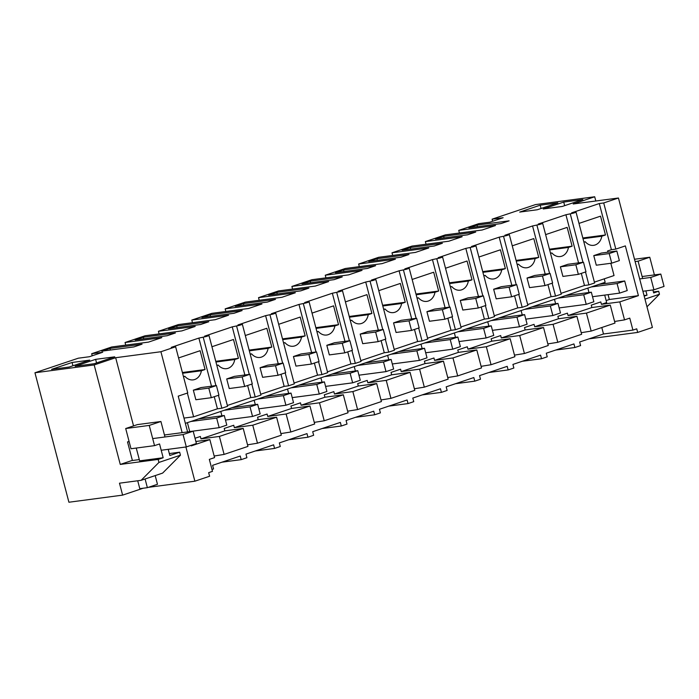 <?xml version="1.0" encoding="UTF-8"?>
<svg xmlns="http://www.w3.org/2000/svg" width="699" height="699" viewBox="0 0 699 699"><rect width="100%" height="100%" fill="white"/><g stroke="black" fill="none" stroke-linecap="round" stroke-linejoin="round"><path stroke-width="1.05" d="M595.81 200.997L594.7 196.768L573.197 203.986L618.44 198.009L652.403 327.464L637.68 332.418L589.039 338.849M637.68 332.418L636.737 328.818L632.918 330.103L629.773 318.115L624.53 319.88L619.812 301.898L638.405 295.651L625.352 245.899L615.819 249.106L603.709 202.955L599.296 203.54L571.651 212.828L576.063 212.243L573.206 213.204L565.928 214.75L538.282 224.038L542.695 223.453L539.838 224.414L532.559 225.96L504.914 235.248L509.326 234.663L506.469 235.624L499.191 237.171L471.545 246.459L475.958 245.882L473.101 246.843L465.822 248.381L438.177 257.678L442.589 257.092L439.732 258.053L432.454 259.6L404.808 268.888L409.221 268.302L406.364 269.264L399.085 270.81L371.44 280.098L375.852 279.513L372.995 280.474L365.717 282.02L338.071 291.308L342.484 290.723L339.627 291.684L332.348 293.231L304.703 302.518L309.115 301.933L306.258 302.894L298.98 304.441L271.334 313.729L275.747 313.143L272.89 314.104L265.611 315.651L237.966 324.939L242.378 324.362L239.521 325.323L232.243 326.861L204.597 336.158L209.01 335.572L206.153 336.534L198.874 338.08L171.229 347.368L175.641 346.783L160.91 351.728L182.142 432.646M492.646 221.242L492.105 219.171L503.14 217.712L489.781 222.203L478.745 223.663L458.736 230.382L495.521 225.515L482.161 230.006L445.377 234.873L425.368 241.592L462.153 236.734L448.793 241.216L412.008 246.083L391.999 252.811L428.784 247.944L415.424 252.426L378.64 257.293L358.631 264.021L395.416 259.154L382.056 263.637L345.271 268.503L325.262 275.231L362.047 270.364L348.687 274.856L311.903 279.714L291.894 286.441L328.679 281.575L315.319 286.066L278.534 290.933L258.525 297.652L295.31 292.785L281.95 297.276L245.166 302.143L225.157 308.862L261.942 303.995L248.582 308.486L211.797 313.353L191.788 320.072L228.573 315.214L215.213 319.696L178.428 324.563L158.42 331.291L195.204 326.424L181.845 330.907L145.06 335.773L125.051 342.501L161.836 337.634L148.476 342.117L111.691 346.984L91.683 353.711L102.718 352.252L89.358 356.735L78.323 358.194L34.95 372.768L68.913 502.231L122.613 495.128L143.146 488.234M594.7 196.768L535.478 204.597L492.105 219.171M92.224 355.774L91.683 353.711M125.741 345.131L125.051 342.501M159.11 333.921L158.42 331.291M192.478 322.702L191.788 320.072M225.847 311.492L225.157 308.862M259.215 300.282L258.525 297.652M292.584 289.071L291.894 286.441M325.952 277.861L325.262 275.231M359.321 266.651L358.631 264.021M392.689 255.432L391.999 252.811M426.058 244.222L425.368 241.592M459.426 233.012L458.736 230.382M618.44 198.009L603.709 202.955M632.918 330.103L603.49 333.991L579.654 342.003L580.598 345.594L574.884 347.517L555.67 350.059M160.91 351.728L115.667 357.713L94.173 364.939L34.95 372.768M540.187 205.191L519.689 212.077L537.348 209.744L557.846 202.859L540.187 205.191L541.052 208.494M105.89 349.797L109.979 348.417L142.046 344.179L133.858 346.931L101.792 351.169L105.89 349.797M443.664 236.306L475.731 232.059L467.544 234.812L435.477 239.049L443.664 236.306L444.083 237.913M243.453 303.576L275.52 299.329L267.333 302.082L235.266 306.319L243.453 303.576L243.872 305.183M334.07 279.661L302.003 283.899L310.19 281.147L342.257 276.909L334.07 279.661M139.258 338.578L143.347 337.206L175.414 332.969L167.227 335.712L135.16 339.959L139.258 338.578M368.74 261.478L376.927 258.726L408.994 254.488L400.807 257.232L368.74 261.478M402.108 250.268L410.296 247.516L442.362 243.269L434.175 246.022L402.108 250.268M343.558 269.936L375.625 265.699L367.438 268.442L335.371 272.689L343.558 269.936L343.978 271.553M205.995 316.158L210.084 314.786L242.151 310.539L233.964 313.292L201.897 317.529L205.995 316.158M468.846 227.839L477.033 225.087L509.099 220.849L500.912 223.601L468.846 227.839M308.888 288.119L300.701 290.871L268.634 295.109L276.821 292.357L308.888 288.119M72.076 362.475L51.577 369.36L69.227 367.027L89.725 360.134L72.076 362.475L72.941 365.778M176.716 325.996L168.529 328.748L200.596 324.502L208.783 321.75L176.716 325.996L177.135 327.604M95.614 359.356L75.116 366.241L94.243 363.716L114.741 356.831L95.614 359.356L96.558 362.938M563.726 202.072L582.852 199.547L562.354 206.432L543.228 208.966L563.726 202.072L564.67 205.655M646.986 306.791L659.472 294.244L658.685 291.247L653.425 291.946M615.819 249.106L611.407 249.692L599.296 203.54M607.912 252.19L607.597 250.967L611.407 249.692M608.078 294.655L609.345 299.495L638.405 295.651M619.812 301.898L601.42 304.327L600.791 301.933L591.258 305.131L591.887 307.534L568.051 315.537L567.422 313.143L557.889 316.35L558.518 318.744L534.683 326.748L534.053 324.353L524.521 327.56L525.15 329.954L501.314 337.966L500.685 335.564L491.152 338.77L491.781 341.164L467.946 349.177L467.316 346.774L457.784 349.981L458.413 352.375L434.577 360.387L433.948 357.984L424.415 361.191L425.044 363.585L401.209 371.597L400.579 369.203L391.047 372.401L391.676 374.804L367.84 382.807L367.211 380.413L357.678 383.611L358.307 386.014L334.471 394.018L333.842 391.623L324.31 394.83L324.939 397.224L301.103 405.228L300.474 402.834L290.941 406.04L291.57 408.434L267.734 416.447L267.105 414.044L257.573 417.251L258.202 419.645L246.284 423.655L234.366 427.657L233.737 425.254L224.204 428.461L224.833 430.855L200.997 438.867L200.368 436.473L195.03 438.264M606.147 300.57L609.345 299.495M604.705 295.1L606.662 302.562L601.42 304.327M624.53 319.88L614.578 321.488M603.49 333.991L601.795 327.516M574.884 347.517L573.94 343.925L546.286 353.213L547.23 356.813L541.515 358.736L540.572 355.136L512.917 364.424L513.861 368.024L508.147 369.946L507.203 366.346L479.549 375.634L480.493 379.234L474.778 381.156L473.835 377.556L446.18 386.853L447.124 390.444L441.41 392.366L440.466 388.766L412.812 398.063L413.756 401.654L408.041 403.576L407.098 399.985L379.443 409.273L380.387 412.864L374.673 414.787L373.729 411.195L346.075 420.483L347.019 424.083L341.304 426.006L340.361 422.406L312.706 431.694L313.65 435.294L307.936 437.216L306.992 433.616L279.338 442.904L280.282 446.504L274.567 448.426L273.624 444.826L245.969 454.114L246.913 457.714L241.199 459.636L240.255 456.036L212.601 465.333L213.544 468.924L211.972 469.457M576.063 212.243L594.622 282.973L588.899 284.895L585.509 271.972M582.966 262.291L570.34 214.165M594.403 282.143L614.037 275.546L610.821 263.278M578.99 223.4L600.537 216.166L605.474 234.986L582.817 237.983M583.01 238.7L601.813 236.218L605.474 234.986M601.813 236.218A12.442 9.996 -97.5 0 1 593.617 245.332A12.442 9.996 -97.5 0 1 585.299 241.767L583.927 242.221M616.841 251.011L619.358 260.596L611.73 263.165L596.282 265.201L593.766 255.616L609.213 253.571L616.841 251.011L601.393 253.055L593.766 255.616M477.033 225.087L477.452 226.703M658.685 291.247L653.679 292.933L652.901 289.945M645.876 290.871L647.012 295.17L644.181 296.123M647.012 295.17L644.041 295.563M659.472 294.244L644.967 299.12M642.643 278.525L638.091 261.173L649.764 257.241L654.404 274.908M604.251 278.831L605.159 282.3L185.357 423.349M601.795 284.004L601.656 283.479M187.411 422.659L189.744 431.563L219.171 427.666L226.799 425.106L224.283 415.512L216.655 418.081L190.906 421.488M587.833 288.119L588.986 292.497M554.464 299.329L555.618 303.716M521.096 310.539L522.249 314.926M487.727 321.758L488.881 326.136M454.359 332.969L455.512 337.346M420.99 344.179L422.144 348.556M387.622 355.389L388.775 359.767M354.253 366.599L355.407 370.986M320.885 377.81L322.038 382.196M287.516 389.028L288.67 393.406M254.148 400.239L255.301 404.616M220.779 411.449L221.933 415.826M581.21 332.698L591.162 331.09L614.998 323.078L610.279 305.096L591.887 307.534M209.01 335.572L227.568 406.294L221.845 408.216L217.433 408.801L214.261 396.709M183.977 418.081L193.597 416.814L217.433 408.801M588.899 284.895L584.486 285.472L581.315 273.379M561.035 293.353L584.486 285.472M542.695 223.453L561.253 294.183L555.53 296.105L551.118 296.682L547.946 284.598M527.666 304.563L551.118 296.682M509.326 234.663L527.885 305.393L522.162 307.315L517.749 307.901L514.578 295.808M494.298 315.773L517.749 307.901M475.958 245.882L494.516 316.603L488.793 318.526L484.381 319.111L481.209 307.018M460.929 326.992L484.381 319.111M442.589 257.092L461.148 327.814L455.425 329.736L451.012 330.321L447.841 318.228M427.561 338.202L451.012 330.321M409.221 268.302L427.779 339.024L422.056 340.946L417.644 341.531L414.472 329.439M394.192 349.413L417.644 341.531M375.852 279.513L394.411 350.234L388.688 352.156L384.275 352.742L381.104 340.649M360.824 360.623L384.275 352.742M342.484 290.723L361.042 361.453L355.319 363.375L350.907 363.952L347.735 351.868M327.455 371.833L350.907 363.952M309.115 301.933L327.674 372.663L321.951 374.585L317.538 375.171L314.367 363.078M294.087 383.043L317.538 375.171M275.747 313.143L294.305 383.873L288.582 385.796L284.17 386.381L280.998 374.288M260.718 394.253L284.17 386.381M242.378 324.362L260.937 395.084L255.214 397.006L250.801 397.591L247.629 385.498M227.35 405.472L250.801 397.591M583.857 241.959L585.299 241.767M638.091 261.173L635.12 261.566M649.764 257.241L634.517 259.259M610.279 305.096L586.444 313.108L568.051 315.537M591.162 331.09L586.444 313.108M185.899 446.984L194.872 481.192L209.604 476.246L208.66 472.646L212.479 471.371L209.333 459.383L214.576 457.618L209.857 439.636L195.877 441.488M214.156 456.028L224.108 454.411L247.944 446.408L243.226 428.426L224.833 430.855M224.108 454.411L219.39 436.438L200.997 438.867M191.115 445.315L191.264 445.883L209.857 439.636M175.641 346.783L187.751 392.934L178.219 396.141L187.603 431.921M194.872 481.192L148.345 487.352M169.333 453.564L179.66 452.201L180.447 455.198L162.622 473.101L141.128 480.318L119.485 483.184L122.613 495.128M141.128 480.318L158.944 462.423L158.157 459.426L120.272 464.433L94.173 364.939M243.226 428.426L219.39 436.438M115.667 357.713L133.553 425.892M180.447 455.198L158.944 462.423M179.66 452.201L169.84 455.495L168.214 449.317M158.157 459.426L163.164 457.74L159.547 443.952L154.54 445.639L149.237 425.42L160.919 421.497L164.981 436.971M120.272 464.433L131.665 460.606L139.293 459.593M163.164 457.74L139.625 460.851L136.261 448.05M211.5 386.197L198.874 338.08M193.597 416.814L187.367 393.065M178.568 357.94L200.115 350.706L205.052 369.526L182.395 372.523M182.588 373.24L201.391 370.758L205.052 369.526M201.391 370.758A12.442 9.996 -97.5 0 1 193.195 379.872A12.442 9.996 -97.5 0 1 184.877 376.307L183.505 376.761M216.419 385.551L218.936 395.136L211.308 397.696L195.86 399.741L193.343 390.156L208.791 388.111L216.419 385.551L200.971 387.587L193.343 390.156M221.845 408.216L218.455 395.302M215.912 385.612L203.287 337.495M109.979 348.417L110.398 350.033M160.919 421.497L137.38 424.608L125.698 428.531L131.001 448.749L154.54 445.639M149.237 425.42L125.698 428.531M183.435 376.49L184.877 376.307M541.515 358.736L522.302 361.269M547.841 343.908L557.793 342.3L581.629 334.288L576.911 316.306L558.518 318.744M576.911 316.306L553.075 324.319L534.683 326.748M557.793 342.3L553.075 324.319M555.53 296.105L552.14 283.182M549.597 273.501L536.972 225.375M578.554 262.868L565.928 214.75M545.622 234.619L567.169 227.376L572.105 246.197L549.449 249.194M549.641 249.919L568.444 247.429L572.105 246.197M568.444 247.429A12.442 9.996 -97.5 0 1 560.249 256.55A12.442 9.996 -97.5 0 1 551.93 252.977L550.559 253.44M583.473 262.221L585.989 271.806L578.361 274.375L562.913 276.42L560.397 266.826L575.845 264.781L583.473 262.221L568.025 264.266L560.397 266.826M550.489 253.169L551.93 252.977M508.147 369.946L488.933 372.488M514.473 355.118L524.425 353.511L548.261 345.507L543.542 327.525L525.15 329.954M543.542 327.525L519.707 335.529L501.314 337.966M524.425 353.511L519.707 335.529M522.162 307.315L518.772 294.393M516.229 284.711L503.603 236.585M545.185 274.087L532.559 225.96M512.253 245.83L533.8 238.586L538.737 257.407L516.08 260.404M516.273 261.129L535.076 258.639L538.737 257.407M535.076 258.639A12.442 9.996 -97.5 0 1 526.88 267.761A12.442 9.996 -97.5 0 1 518.562 264.187L517.19 264.65M550.104 273.431L552.621 283.025L544.993 285.585L529.545 287.63L527.029 278.036L542.476 275.991L550.104 273.431L534.656 275.476L527.029 278.036M410.296 247.516L410.715 249.124M517.12 264.379L518.562 264.187M474.778 381.156L455.565 383.699M481.104 366.337L491.056 364.721L514.892 356.717L510.174 338.735L491.781 341.164M510.174 338.735L486.338 346.739L467.946 349.177M491.056 364.721L486.338 346.739M488.793 318.526L485.403 305.603M482.86 295.922L470.235 247.804M511.817 285.297L499.191 237.171M478.885 257.04L500.432 249.796L505.368 268.617L482.712 271.614M482.904 272.339L501.707 269.849L505.368 268.617M501.707 269.849A12.442 9.996 -97.5 0 1 493.511 278.971A12.442 9.996 -97.5 0 1 485.193 275.397L483.822 275.86M516.736 284.642L519.252 294.235L511.624 296.795L496.176 298.84L493.66 289.246L509.108 287.21L516.736 284.642L501.288 286.686L493.66 289.246M376.927 258.726L377.346 260.334M483.752 275.589L485.193 275.397M441.41 392.366L422.196 394.909M447.736 377.547L457.688 375.931L481.524 367.927L476.805 349.946L458.413 352.375M476.805 349.946L452.969 357.949L434.577 360.387M457.688 375.931L452.969 357.949M455.425 329.736L452.035 316.822M449.492 307.132L436.866 259.014M478.448 296.507L465.822 248.381M445.516 268.25L467.063 261.015L472 279.836L449.343 282.833M449.536 283.549L468.339 281.059L472 279.836M468.339 281.059A12.442 9.996 -97.5 0 1 460.143 290.181A12.442 9.996 -97.5 0 1 451.825 286.607L450.453 287.071M483.367 295.852L485.884 305.446L478.256 308.006L462.808 310.05L460.291 300.465L475.739 298.421L483.367 295.852L467.919 297.896L460.291 300.465M450.383 286.8L451.825 286.607M408.041 403.576L388.827 406.119M414.367 388.758L424.319 387.15L448.155 379.138L443.437 361.156L425.044 363.585M443.437 361.156L419.601 369.168L401.209 371.597M424.319 387.15L419.601 369.168M422.056 340.946L418.666 328.032M416.123 318.342L403.498 270.225M445.08 307.717L432.454 259.6M412.148 279.46L433.695 272.226L438.631 291.046L415.975 294.043M416.167 294.76L434.97 292.269L438.631 291.046M434.97 292.269A12.442 9.996 -97.5 0 1 426.774 301.391A12.442 9.996 -97.5 0 1 418.456 297.818L417.085 298.281M449.999 307.071L452.515 316.656L444.887 319.216L429.439 321.26L426.923 311.675L442.371 309.631L449.999 307.071L434.551 309.107L426.923 311.675M310.19 281.147L310.609 282.763M417.015 298.01L418.456 297.818M374.673 414.787L355.459 417.329M380.999 399.968L390.951 398.36L414.787 390.348L410.068 372.366L391.676 374.804M410.068 372.366L386.232 380.378L367.84 382.807M390.951 398.36L386.232 380.378M388.688 352.156L385.298 339.242M382.755 329.561L370.129 281.435M411.711 318.927L399.085 270.81M378.779 290.67L400.326 283.436L405.263 302.256L382.606 305.253M382.799 305.97L401.602 303.488L405.263 302.256M401.602 303.488A12.442 9.996 -97.5 0 1 393.406 312.602A12.442 9.996 -97.5 0 1 385.088 309.037L383.716 309.491M416.63 318.281L419.147 327.866L411.519 330.435L396.071 332.471L393.554 322.886L409.002 320.841L416.63 318.281L401.182 320.325L393.554 322.886M276.821 292.357L277.241 293.973M383.646 309.22L385.088 309.037M341.304 426.006L322.09 428.539M347.63 411.178L357.582 409.57L381.418 401.558L376.7 383.576L358.307 386.014M376.7 383.576L352.864 391.589L334.471 394.018M357.582 409.57L352.864 391.589M355.319 363.375L351.929 350.452M349.386 340.771L336.761 292.645M378.342 330.138L365.717 282.02M345.411 301.889L366.958 294.646L371.894 313.467L349.238 316.464M349.43 317.18L368.233 314.699L371.894 313.467M368.233 314.699A12.442 9.996 -97.5 0 1 360.037 323.812A12.442 9.996 -97.5 0 1 351.719 320.247L350.348 320.701M383.262 329.491L385.778 339.076L378.15 341.645L362.702 343.69L360.186 334.096L375.634 332.051L383.262 329.491L367.814 331.536L360.186 334.096M350.278 320.439L351.719 320.247M307.936 437.216L288.722 439.75M314.262 422.388L324.214 420.781L348.05 412.768L343.331 394.795L324.939 397.224M343.331 394.795L319.495 402.799L301.103 405.228M324.214 420.781L319.495 402.799M321.951 374.585L318.561 361.663M316.018 351.981L303.392 303.855M344.974 341.357L332.348 293.231M312.042 313.1L333.589 305.856L338.526 324.677L315.869 327.674M316.062 328.399L334.865 325.909L338.526 324.677M334.865 325.909A12.442 9.996 -97.5 0 1 326.669 335.031A12.442 9.996 -97.5 0 1 318.351 331.457L316.979 331.92M349.893 340.701L352.41 350.295L344.782 352.855L329.334 354.9L326.817 345.306L342.265 343.261L349.893 340.701L334.445 342.746L326.817 345.306M210.084 314.786L210.504 316.394M316.909 331.649L318.351 331.457M274.567 448.426L255.353 450.969M280.893 433.607L290.845 431.991L314.681 423.987L309.963 406.005L291.57 408.434M309.963 406.005L286.127 414.009L267.734 416.447M290.845 431.991L286.127 414.009M288.582 385.796L285.192 372.873M282.649 363.192L270.024 315.066M311.605 352.567L298.98 304.441M278.674 324.31L300.221 317.066L305.157 335.887L282.501 338.884M282.693 339.609L301.496 337.119L305.157 335.887M301.496 337.119A12.442 9.996 -97.5 0 1 293.3 346.241A12.442 9.996 -97.5 0 1 284.982 342.667L283.611 343.13M316.525 351.912L319.041 361.505L311.413 364.065L295.965 366.11L293.449 356.516L308.897 354.472L316.525 351.912L301.077 353.956L293.449 356.516M283.541 342.859L284.982 342.667M241.199 459.636L221.985 462.179M247.525 444.817L257.477 443.201L281.313 435.197L276.594 417.216L258.202 419.645M276.594 417.216L252.758 425.219L234.366 427.657M257.477 443.201L252.758 425.219M255.214 397.006L251.823 384.092M249.281 374.402L236.655 326.284M278.237 363.777L265.611 315.651M245.305 335.52L266.852 328.285L271.789 347.097L249.132 350.094M249.325 350.819L268.128 348.329L271.789 347.097M268.128 348.329A12.442 9.996 -97.5 0 1 259.932 357.451A12.442 9.996 -97.5 0 1 251.614 353.877L250.242 354.341M283.156 363.122L285.673 372.716L278.045 375.276L262.597 377.32L260.08 367.726L275.528 365.691L283.156 363.122L267.708 365.166L260.08 367.726M143.347 337.206L143.767 338.814M250.172 354.07L251.614 353.877M244.868 374.987L232.243 326.861M211.937 346.73L233.483 339.496L238.42 358.316L215.764 361.313M215.956 362.03L234.759 359.539L238.42 358.316M234.759 359.539A12.442 9.996 -97.5 0 1 226.563 368.661A12.442 9.996 -97.5 0 1 218.245 365.088L216.873 365.551M249.788 374.332L252.304 383.926L244.676 386.486L229.228 388.53L226.712 378.945L242.16 376.901L249.788 374.332L234.34 376.377L226.712 378.945M216.804 365.28L218.245 365.088M611.73 263.165L609.213 253.571M578.361 274.375L575.845 264.781M544.993 285.585L542.476 275.991M511.624 296.795L509.108 287.21M478.256 308.006L475.739 298.421M444.887 319.216L442.371 309.631M411.519 330.435L409.002 320.841M378.15 341.645L375.634 332.051M344.782 352.855L342.265 343.261M311.413 364.065L308.897 354.472M278.045 375.276L275.528 365.691M244.676 386.486L242.16 376.901M211.308 397.696L208.791 388.111M591.328 286.948L617.077 283.541L624.705 280.981L598.956 284.379M592.525 296.708L619.594 293.126L627.221 290.566L624.705 280.981M619.594 293.126L617.077 283.541M557.959 298.158L583.709 294.751L591.337 292.191L565.587 295.598M559.156 307.918L586.225 304.345L593.853 301.776L591.337 292.191M586.225 304.345L583.709 294.751M524.591 309.369L550.34 305.961L557.968 303.401L532.219 306.809M525.788 319.137L552.857 315.555L560.484 312.986L557.968 303.401M552.857 315.555L550.34 305.961M491.222 320.579L516.972 317.171L524.6 314.611L498.85 318.019M492.419 330.347L519.488 326.765L527.116 324.205L524.6 314.611M519.488 326.765L516.972 317.171M457.854 331.789L483.603 328.39L491.231 325.821L465.482 329.229M459.051 341.558L486.12 337.975L493.747 335.415L491.231 325.821M486.12 337.975L483.603 328.39M424.485 342.999L450.235 339.6L457.862 337.032L432.113 340.439M425.682 352.768L452.751 349.185L460.379 346.625L457.862 337.032M452.751 349.185L450.235 339.6M391.117 354.218L416.866 350.811L424.494 348.251L398.745 351.649M392.314 363.978L419.383 360.396L427.01 357.836L424.494 348.251M419.383 360.396L416.866 350.811M357.748 365.428L383.498 362.021L391.125 359.461L365.376 362.86M358.945 375.188L386.014 371.615L393.642 369.046L391.125 359.461M386.014 371.615L383.498 362.021M324.38 376.639L350.129 373.231L357.757 370.671L332.008 374.079M325.577 386.398L352.646 382.825L360.273 380.256L357.757 370.671M352.646 382.825L350.129 373.231M291.011 387.849L316.761 384.441L324.388 381.881L298.639 385.289M292.208 397.617L319.277 394.035L326.905 391.475L324.388 381.881M319.277 394.035L316.761 384.441M257.643 399.059L283.392 395.651L291.02 393.091L265.271 396.499M258.84 408.828L285.908 405.245L293.536 402.685L291.02 393.091M285.908 405.245L283.392 395.651M224.274 410.269L250.024 406.87L257.651 404.302L231.902 407.709M225.471 420.038L252.54 416.455L260.168 413.895L257.651 404.302M252.54 416.455L250.024 406.87M198.533 418.919L224.283 415.512M219.171 427.666L216.655 418.081M639.672 278.918L650.708 277.459L660.808 274.06L642.119 276.533M642.905 291.265L653.941 289.805L664.05 286.415L660.808 274.06M653.941 289.805L650.708 277.459M132.399 460.51L127.524 441.925L129.07 441.41M155.195 475.591L157.476 484.285L147.367 487.675L139.791 488.68L137.72 480.772M152.697 438.596L183.068 434.586L193.177 431.187L164.457 434.988M127.524 441.925L129.158 441.716M161.198 450.252L186.31 446.932L196.41 443.533L193.177 431.187M186.31 446.932L183.068 434.586M147.367 487.675L145.086 478.99"/></g></svg>

